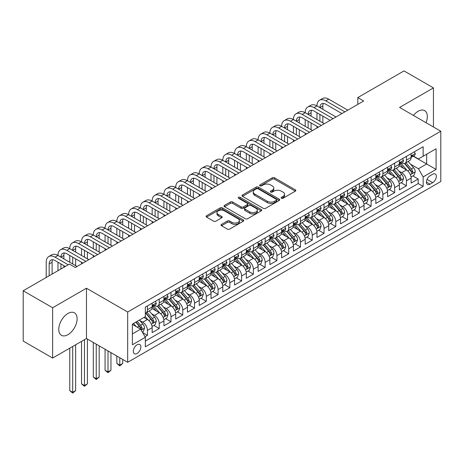 <?xml version="1.0" encoding="UTF-8"?>
<svg xmlns="http://www.w3.org/2000/svg" width="464" height="464" viewBox="0 0 464 464"><rect width="100%" height="100%" fill="white"/><g stroke="black" fill="none" stroke-linecap="round" stroke-linejoin="round"><path stroke-width="0.7" d="M281.445 198.256A1.143 0.661 0 0 0 283.063 198.256L295.342 191.168A1.636 0.945 0 0 0 295.817 190.501A1.636 0.945 0 0 0 295.342 189.834L274.543 177.828A1.636 0.945 0 0 0 272.229 177.828L259.95 184.916A1.143 0.661 0 0 0 259.62 185.385A1.143 0.661 0 0 0 259.95 185.849A1.143 0.661 0 0 0 261.568 185.849L263.158 184.933A5.232 3.022 0 0 1 270.553 184.933L272.287 185.931A5.232 3.022 0 0 1 273.818 188.071A5.232 3.022 0 0 1 272.287 190.205L270.698 191.122A1.143 0.661 0 0 0 270.361 191.586A1.143 0.661 0 0 0 270.698 192.055A1.143 0.661 0 0 0 272.316 192.055L273.905 191.139A5.232 3.022 0 0 1 281.3 191.139L283.034 192.137A5.232 3.022 0 0 1 284.565 194.271A5.232 3.022 0 0 1 283.034 196.405L281.445 197.322A1.143 0.661 0 0 0 281.109 197.792A1.143 0.661 0 0 0 281.445 198.256L281.445 197.322M67.93 334.677A12.986 7.499 120 0 0 76.415 323.234A12.986 7.499 120 0 0 74.426 312.829A12.986 7.499 120 0 0 67.93 313.473A12.986 7.499 120 0 0 59.45 324.91A12.986 7.499 120 0 0 61.439 335.315A12.986 7.499 120 0 0 67.93 334.677M426.045 122.711A12.986 7.499 120 0 0 424.63 110.635A12.986 7.499 120 0 0 418.139 111.279A12.986 7.499 120 0 0 413.47 115.449M137.089 353.469A5.324 3.074 120 0 0 140.569 348.771A5.324 3.074 120 0 0 139.757 344.503A5.324 3.074 120 0 0 137.089 344.769A5.324 3.074 120 0 0 133.609 349.462A5.324 3.074 120 0 0 134.427 353.73A5.324 3.074 120 0 0 137.089 353.469M221.502 224.39A1.636 0.945 0 0 0 221.026 225.057A1.636 0.945 0 0 0 221.502 225.724L227.343 229.094A1.636 0.945 0 0 0 229.651 229.094L243.287 221.224A1.636 0.945 0 0 0 243.762 220.557A1.636 0.945 0 0 0 243.287 219.89L222.488 207.884A1.636 0.945 0 0 0 220.174 207.884L206.544 215.754A1.636 0.945 0 0 0 206.062 216.421A1.636 0.945 0 0 0 206.544 217.088L213.591 221.154A1.636 0.945 0 0 0 215.899 221.154L221.734 217.79A1.636 0.945 0 0 0 222.215 217.123A1.636 0.945 0 0 0 221.734 216.456L218.242 214.438A4.373 2.523 0 0 1 216.961 212.651A4.373 2.523 0 0 1 219.658 210.32A4.373 2.523 0 0 1 224.425 210.865L238.113 218.77A4.373 2.523 0 0 1 239.395 220.557A4.373 2.523 0 0 1 236.698 222.888A4.373 2.523 0 0 1 231.93 222.343L229.651 221.021A1.636 0.945 0 0 0 227.343 221.021L221.502 224.39L221.502 225.724M86.472 288.219L52.629 307.76L23.2 290.771L23.2 341.063L52.629 358.057L86.472 338.517L127.675 362.303L127.675 312.011L86.472 288.219L86.472 338.517M433.446 126.979L433.446 87.899L399.597 107.439L440.8 131.225L127.675 312.011M433.446 87.899L404.016 70.911L357.808 97.585L357.808 104.383M23.2 290.771L69.403 264.097L75.29 267.49L363.695 100.984L357.808 97.585M263.274 208.348A1.636 0.945 0 0 0 265.588 208.348L279.218 200.477A1.636 0.945 0 0 0 279.699 199.81A1.636 0.945 0 0 0 279.218 199.143L258.425 187.137A1.636 0.945 0 0 0 256.111 187.137L242.475 195.008A1.636 0.945 0 0 0 241.999 195.675A1.636 0.945 0 0 0 242.475 196.342L263.274 208.348M238.948 198.505A1.143 0.661 0 0 1 240.108 198.667L240.108 197.31L261.255 209.513A1.636 0.945 0 0 1 261.731 210.18A1.636 0.945 0 0 1 261.255 210.847L247.619 218.724A1.636 0.945 0 0 1 245.305 218.724L224.506 206.712L230.341 203.371L230.341 202.008L224.506 205.378A1.636 0.945 0 0 0 224.031 206.045A1.636 0.945 0 0 0 224.506 206.712L224.506 205.378M230.341 203.371A1.636 0.945 0 0 1 232.655 203.371L232.655 202.008A1.636 0.945 0 0 0 230.341 202.008M232.655 202.008L241.089 206.88A1.636 0.945 0 0 0 243.403 206.88L247.271 204.647A1.636 0.945 0 0 0 247.753 203.98A1.636 0.945 0 0 0 247.271 203.313L238.49 198.244A1.143 0.661 0 0 1 238.154 197.774A1.143 0.661 0 0 1 238.861 197.165A1.143 0.661 0 0 1 240.108 197.31M145.006 336.731L147.448 335.321L142.564 332.502M139.786 320.496L142.744 322.202A6.658 3.845 60 0 1 147.448 330.356L152.157 327.642L152.157 332.601L159.222 328.524L153.868 325.432M151.56 313.699L154.512 315.41A6.658 3.845 60 0 1 159.222 323.565L163.931 320.844L163.931 325.803L170.996 321.726L165.636 318.635M163.328 306.907L166.286 308.612A6.658 3.845 60 0 1 170.996 316.767L175.699 314.047L175.699 319.012L182.764 314.934L177.41 311.837M175.102 300.109L178.054 301.815A6.658 3.845 60 0 1 182.764 309.969L187.473 307.249L187.473 312.214L194.538 308.137L189.179 305.045M186.87 293.312L189.828 295.017A6.658 3.845 60 0 1 194.538 303.172L199.247 300.457L199.247 305.416L206.306 301.339L200.953 298.248M198.644 286.514L201.602 288.219A6.658 3.845 60 0 1 206.306 296.38L211.016 293.66L211.016 298.619L218.08 294.541L212.727 291.45M210.418 279.717L213.37 281.428A6.658 3.845 60 0 1 218.08 289.582L222.79 286.862L222.79 291.827L229.854 287.744L224.495 284.652M222.186 272.925L225.144 274.63A6.658 3.845 60 0 1 229.854 282.785L234.558 280.065L234.558 285.029L241.622 280.952L236.269 277.855M233.96 266.127L236.913 267.832A6.658 3.845 60 0 1 241.622 275.987L246.332 273.273L246.332 278.232L253.396 274.154L248.037 271.063M245.729 259.33L248.687 261.035A6.658 3.845 60 0 1 253.396 269.19L258.106 266.475L258.106 271.434L265.164 267.357L259.811 264.265M257.503 252.532L260.461 254.243A6.658 3.845 60 0 1 265.164 262.398L269.874 259.678L269.874 264.637L276.938 260.559L271.585 257.468M269.277 245.74L272.229 247.445A6.658 3.845 60 0 1 276.938 255.6L281.648 252.88L281.648 257.845L288.712 253.767L283.353 250.67M281.045 238.943L284.003 240.648A6.658 3.845 60 0 1 288.712 248.803L293.416 246.082L293.416 251.047L300.481 246.97L295.127 243.878M292.819 232.145L295.771 233.85A6.658 3.845 60 0 1 300.481 242.005L305.19 239.291L305.19 244.25L312.255 240.172L306.895 237.081M304.587 225.347L307.545 227.053A6.658 3.845 60 0 1 312.255 235.213L316.964 232.493L316.964 237.452L324.023 233.375L318.669 230.283M316.361 218.55L319.319 220.261A6.658 3.845 60 0 1 324.023 228.416L328.732 225.695L328.732 230.66L335.797 226.577L330.443 223.486M328.135 211.758L331.087 213.463A6.658 3.845 60 0 1 335.797 221.618L340.506 218.898L340.506 223.863L347.571 219.785L342.212 216.688M339.903 204.96L342.861 206.666A6.658 3.845 60 0 1 347.571 214.82L352.275 212.106L352.275 217.065L359.339 212.988L353.986 209.896M351.677 198.163L354.629 199.868A6.658 3.845 60 0 1 359.339 208.023L364.049 205.308L364.049 210.267L371.113 206.19L365.754 203.099M363.445 191.365L366.403 193.076A6.658 3.845 60 0 1 371.113 201.231L375.823 198.511L375.823 203.47L382.881 199.392L377.528 196.301M375.219 184.573L378.177 186.279A6.658 3.845 60 0 1 382.881 194.433L387.591 191.713L387.591 196.678L394.655 192.601L389.296 189.503M386.993 177.776L389.946 179.481A6.658 3.845 60 0 1 394.655 187.636L399.365 184.916L399.365 189.88L406.429 185.803L406.429 180.838A6.658 3.845 -120 0 0 401.72 172.683L398.762 170.978M401.07 182.712L406.429 185.803M152.157 327.642A6.658 3.845 -120 0 0 147.448 319.487L143.915 317.446M163.931 320.844A6.658 3.845 -120 0 0 159.222 312.69L151.943 308.485M175.699 314.047A6.658 3.845 -120 0 0 170.996 305.892L163.711 301.687M187.473 307.249A6.658 3.845 -120 0 0 182.764 299.094L175.485 294.895M199.247 300.457A6.658 3.845 -120 0 0 194.538 292.303L187.259 288.098M211.016 293.66A6.658 3.845 -120 0 0 206.306 285.505L199.027 281.3M222.79 286.862A6.658 3.845 -120 0 0 218.08 278.707L210.801 274.502M234.558 280.065A6.658 3.845 -120 0 0 229.854 271.91L222.569 267.711M246.332 273.273A6.658 3.845 -120 0 0 241.622 265.112L234.343 260.913M258.106 266.475A6.658 3.845 -120 0 0 253.396 258.32L246.117 254.115M269.874 259.678A6.658 3.845 -120 0 0 265.164 251.523L257.885 247.318M281.648 252.88A6.658 3.845 -120 0 0 276.938 244.725L269.659 240.52M293.416 246.082A6.658 3.845 -120 0 0 288.712 237.928L281.428 233.728M305.19 239.291A6.658 3.845 -120 0 0 300.481 231.136L293.202 226.931M316.964 232.493A6.658 3.845 -120 0 0 312.255 224.338L304.976 220.133M328.732 225.695A6.658 3.845 -120 0 0 324.023 217.541L316.744 213.336M340.506 218.898A6.658 3.845 -120 0 0 335.797 210.743L328.518 206.544M352.275 212.106A6.658 3.845 -120 0 0 347.571 203.945L340.286 199.746M364.049 205.308A6.658 3.845 -120 0 0 359.339 197.154L352.06 192.949M375.823 198.511A6.658 3.845 -120 0 0 371.113 190.356L363.834 186.151M387.591 191.713A6.658 3.845 -120 0 0 382.881 183.558L375.602 179.353M399.365 184.916A6.658 3.845 -120 0 0 394.655 176.761L387.376 172.562M432.68 174.249L430.087 175.746A5.162 2.981 120 0 0 426.718 180.293A5.162 2.981 120 0 0 427.506 184.428A5.162 2.981 120 0 0 430.087 184.173L432.68 182.677A5.162 2.981 120 0 0 436.05 178.13A5.162 2.981 120 0 0 435.255 173.994A5.162 2.981 120 0 0 432.68 174.249M127.675 362.303L440.8 181.523L440.8 131.225M132.385 333.894L140.621 329.138L145.331 337.293L145.331 346.805L423.145 186.412L423.145 176.9L418.435 168.745L410.536 164.181M145.331 337.293L132.385 344.769L132.385 324.104L145.331 316.628L145.331 307.116L423.145 146.723L423.145 156.235L436.09 148.764L436.09 169.424L423.145 176.9M154.454 305.585L154.512 305.619A6.658 3.845 60 0 0 157.841 305.95L162.551 303.23A6.658 3.845 -120 0 0 163.931 300.185L163.931 296.38M166.222 298.787L166.286 298.822A6.658 3.845 60 0 0 169.615 299.152L174.325 296.438A6.658 3.845 -120 0 0 175.699 293.387L175.699 289.582M177.996 291.989L178.054 292.03A6.658 3.845 60 0 0 181.383 292.355L186.093 289.64A6.658 3.845 -120 0 0 187.473 286.59L187.473 282.785M189.764 285.198L189.828 285.232A6.658 3.845 60 0 0 193.157 285.563L197.867 282.843A6.658 3.845 -120 0 0 199.247 279.792L199.247 275.987M201.538 278.4L201.602 278.435A6.658 3.845 60 0 0 204.931 278.765L209.635 276.045A6.658 3.845 -120 0 0 211.016 273L211.016 269.19M213.312 271.602L213.37 271.637A6.658 3.845 60 0 0 216.7 271.968L221.409 269.248A6.658 3.845 -120 0 0 222.79 266.203L222.79 262.398M225.081 264.805L225.144 264.84A6.658 3.845 60 0 0 228.474 265.17L233.183 262.456A6.658 3.845 -120 0 0 234.558 259.405L234.558 255.6M236.855 258.013L236.913 258.048A6.658 3.845 60 0 0 240.242 258.378L244.951 255.658A6.658 3.845 -120 0 0 246.332 252.607L246.332 248.803M248.623 251.215L248.687 251.25A6.658 3.845 60 0 0 252.016 251.581L256.725 248.861A6.658 3.845 -120 0 0 258.106 245.816L258.106 242.005M260.397 244.418L260.461 244.453A6.658 3.845 60 0 0 263.79 244.783L268.494 242.063A6.658 3.845 -120 0 0 269.874 239.018L269.874 235.213M272.171 237.62L272.229 237.655A6.658 3.845 60 0 0 275.558 237.986L280.268 235.271A6.658 3.845 -120 0 0 281.648 232.22L281.648 228.416M283.939 230.823L284.003 230.863A6.658 3.845 60 0 0 287.332 231.188L292.042 228.474A6.658 3.845 -120 0 0 293.416 225.423L293.416 221.618M295.713 224.031L295.771 224.066A6.658 3.845 60 0 0 299.1 224.396L303.81 221.676A6.658 3.845 -120 0 0 305.19 218.625L305.19 214.82M307.481 217.233L307.545 217.268A6.658 3.845 60 0 0 310.874 217.599L315.584 214.878A6.658 3.845 -120 0 0 316.964 211.833L316.964 208.023M319.255 210.436L319.319 210.47A6.658 3.845 60 0 0 322.648 210.801L327.352 208.081A6.658 3.845 -120 0 0 328.732 205.036L328.732 201.231M331.029 203.638L331.087 203.673A6.658 3.845 60 0 0 334.416 204.003L339.126 201.289A6.658 3.845 -120 0 0 340.506 198.238L340.506 194.433M342.797 196.846L342.861 196.881A6.658 3.845 60 0 0 346.19 197.212L350.9 194.491A6.658 3.845 -120 0 0 352.275 191.441L352.275 187.636M354.571 190.049L354.629 190.083A6.658 3.845 60 0 0 357.959 190.414L362.668 187.694A6.658 3.845 -120 0 0 364.049 184.649L364.049 180.838M366.34 183.251L366.403 183.286A6.658 3.845 60 0 0 369.733 183.616L374.442 180.896A6.658 3.845 -120 0 0 375.823 177.851L375.823 174.046M378.114 176.453L378.177 176.488A6.658 3.845 60 0 0 381.507 176.819L386.21 174.104A6.658 3.845 -120 0 0 387.591 171.054L387.591 167.249M389.888 169.656L389.946 169.696A6.658 3.845 60 0 0 393.275 170.021L397.984 167.307A6.658 3.845 -120 0 0 399.365 164.256L399.365 160.451M145.331 341.098L418.197 183.558L418.197 179.005L411.133 183.083L411.133 178.124A6.658 3.845 -120 0 0 406.429 169.969L399.144 165.764M401.656 162.864L401.72 162.899A6.658 3.845 -120 0 0 405.049 163.229A6.658 3.845 -120 0 0 406.429 160.179L406.429 156.374M405.049 163.229L409.758 160.509A6.658 3.845 -120 0 0 411.133 157.458L411.133 153.654M147.448 305.892L147.448 309.697A6.658 3.845 60 0 1 146.073 312.748A6.658 3.845 60 0 1 145.331 313.014M146.073 312.748L150.777 310.027A6.658 3.845 -120 0 0 152.157 306.982L152.157 303.172M159.222 299.094L159.222 302.899A6.658 3.845 60 0 1 157.841 305.95M170.996 292.297L170.996 296.107A6.658 3.845 60 0 1 169.615 299.152M182.764 285.505L182.764 289.31A6.658 3.845 60 0 1 181.383 292.355M194.538 278.707L194.538 282.512A6.658 3.845 60 0 1 193.157 285.563M206.306 271.91L206.306 275.715A6.658 3.845 60 0 1 204.931 278.765M218.08 265.112L218.08 268.923A6.658 3.845 60 0 1 216.7 271.968M229.854 258.32L229.854 262.125A6.658 3.845 60 0 1 228.474 265.17M241.622 251.523L241.622 255.328A6.658 3.845 60 0 1 240.242 258.378M253.396 244.725L253.396 248.53A6.658 3.845 60 0 1 252.016 251.581M265.164 237.928L265.164 241.732A6.658 3.845 60 0 1 263.79 244.783M276.938 231.13L276.938 234.941A6.658 3.845 60 0 1 275.558 237.986M288.712 224.338L288.712 228.143A6.658 3.845 60 0 1 287.332 231.188M300.481 217.541L300.481 221.345A6.658 3.845 60 0 1 299.1 224.396M312.255 210.743L312.255 214.548A6.658 3.845 60 0 1 310.874 217.599M324.023 203.945L324.023 207.756A6.658 3.845 60 0 1 322.648 210.801M335.797 197.154L335.797 200.958A6.658 3.845 60 0 1 334.416 204.003M347.571 190.356L347.571 194.161A6.658 3.845 60 0 1 346.19 197.212M359.339 183.558L359.339 187.363A6.658 3.845 60 0 1 357.959 190.414M371.113 176.761L371.113 180.566A6.658 3.845 60 0 1 369.733 183.616M382.881 169.963L382.881 173.774A6.658 3.845 60 0 1 381.507 176.819M394.655 163.171L394.655 166.976A6.658 3.845 60 0 1 393.275 170.021M394.655 187.636L394.655 192.601M382.881 194.433L382.881 199.392M371.113 201.231L371.113 206.19M359.339 208.023L359.339 212.988M347.571 214.82L347.571 219.785M335.797 221.618L335.797 226.577M324.023 228.416L324.023 233.375M312.255 235.213L312.255 240.172M300.481 242.005L300.481 246.97M288.712 248.803L288.712 253.767M276.938 255.6L276.938 260.559M265.164 262.398L265.164 267.357M253.396 269.19L253.396 274.154M241.622 275.987L241.622 280.952M229.854 282.785L229.854 287.744M218.08 289.582L218.08 294.541M206.306 296.38L206.306 301.339M194.538 303.172L194.538 308.137M182.764 309.969L182.764 314.934M170.996 316.767L170.996 321.726M159.222 323.565L159.222 328.524M147.448 330.356L147.448 335.321M140.621 329.138L132.385 324.377M418.435 168.745L426.671 163.983L426.671 154.199L436.09 148.764M413.192 156.2L436.09 169.424M413.43 156.066L418.435 158.955L423.145 156.235M52.629 307.76L52.629 358.057M412.844 175.914L418.197 179.005M418.197 183.558L423.145 186.412M281.903 198.418L283.034 197.768A5.232 3.022 0 0 0 284.565 195.634L284.565 194.271M273.818 188.071L273.818 189.428A5.232 3.022 0 0 1 272.287 191.562L271.156 192.218M295.319 191.185L274.543 179.185A1.636 0.945 0 0 0 272.229 179.185L260.408 186.012M279.218 199.143L279.218 200.477L258.425 188.494A1.636 0.945 0 0 0 256.111 188.494L242.498 196.353M276.329 200.274A1.143 0.661 0 0 0 276.666 199.81A1.143 0.661 0 0 0 276.329 199.34L258.077 188.802A1.143 0.661 0 0 0 256.459 188.802L254.782 189.77A5.232 3.022 0 0 0 253.251 191.905A5.232 3.022 0 0 0 254.782 194.039L267.264 201.243A5.232 3.022 0 0 0 274.659 201.243L276.329 200.274L276.329 201.637A1.143 0.661 0 0 0 276.666 201.167L276.666 199.81M253.251 191.905L253.251 193.262A5.232 3.022 0 0 0 254.782 195.396L254.782 194.039M276.329 201.637L274.659 202.6A5.232 3.022 0 0 1 267.264 202.6L254.782 195.396M232.655 203.371L241.089 208.237A1.636 0.945 0 0 0 243.403 208.237L247.271 206.004A1.636 0.945 0 0 0 247.753 205.337L247.753 203.98M240.108 198.667L261.232 210.865M249.841 211.932A4.373 2.523 0 0 0 254.608 212.483A4.373 2.523 0 0 0 257.305 210.151A4.373 2.523 0 0 0 256.024 208.365L251.198 205.581A1.636 0.945 0 0 0 248.89 205.581L245.021 207.814A1.636 0.945 0 0 0 244.54 208.481A1.636 0.945 0 0 0 245.021 209.148L249.841 211.932L249.841 213.295A4.373 2.523 0 0 0 254.608 213.84A4.373 2.523 0 0 0 257.305 211.509L257.305 210.151M244.54 208.481L244.54 209.838A1.636 0.945 0 0 0 245.021 210.505L245.021 209.148M249.841 213.295L245.021 210.505M239.395 220.557L239.395 221.914A4.373 2.523 0 0 1 236.698 224.245A4.373 2.523 0 0 1 231.93 223.7L229.651 222.384A1.636 0.945 0 0 0 227.343 222.384L221.525 225.736M216.961 212.651L216.961 214.008A4.373 2.523 0 0 0 218.242 215.795L218.242 214.438M221.717 217.802L218.242 215.795M243.264 221.235L222.488 209.241A1.636 0.945 0 0 0 220.174 209.241L206.561 217.1M411.034 176.958L414.079 175.201L415.257 171.802A4.414 2.546 -120 0 0 413.534 167.661L408.158 161.431M407.079 170.398L400.937 163.282M403.581 168.322L400.014 164.192A10.573 6.102 -120 0 0 399.69 163.827M404.446 163.467L409.886 169.766A4.414 2.546 60 0 1 411.464 172.805L411.783 173.327L412.38 173.246L412.873 171.987A4.414 2.546 -120 0 0 411.301 168.948L405.925 162.725M404.77 163.363L410.611 170.131A2.245 1.299 60 0 1 411.179 171.013L412.873 171.987M414.253 151.856L415.257 153.584A4.414 2.546 60 0 1 414.34 155.539L412.107 156.832A4.414 2.546 -120 0 0 412.873 155.811L412.78 155.423M46.214 277.484L46.214 262.259A12.487 7.209 60 0 1 48.801 256.546L51.742 254.846A12.487 7.209 60 0 1 57.983 255.461A12.487 7.209 60 0 1 60.569 249.748L63.516 248.049A12.487 7.209 60 0 1 69.757 248.669A12.487 7.209 60 0 1 72.343 242.95L75.284 241.251A12.487 7.209 60 0 1 81.531 241.872A12.487 7.209 60 0 1 84.117 236.153L87.058 234.453A12.487 7.209 60 0 1 93.299 235.074A12.487 7.209 60 0 1 95.886 229.361L98.832 227.662A12.487 7.209 60 0 1 105.073 228.276A12.487 7.209 60 0 1 107.66 222.563L110.6 220.864A12.487 7.209 60 0 1 116.841 221.485A12.487 7.209 60 0 1 119.428 215.766L122.374 214.066A12.487 7.209 60 0 1 128.615 214.687A12.487 7.209 60 0 1 131.202 208.968L134.142 207.269A12.487 7.209 60 0 1 140.389 207.889A12.487 7.209 60 0 1 142.976 202.176L145.916 200.477A12.487 7.209 60 0 1 152.157 201.092A12.487 7.209 60 0 1 154.744 195.379L157.685 193.679A12.487 7.209 60 0 1 163.931 194.294A12.487 7.209 60 0 1 166.518 188.581L169.459 186.882A12.487 7.209 60 0 1 175.699 187.502A12.487 7.209 60 0 1 178.286 181.784L181.233 180.084A12.487 7.209 60 0 1 187.473 180.705A12.487 7.209 60 0 1 190.06 174.986L193.001 173.287A12.487 7.209 60 0 1 199.247 173.907A12.487 7.209 60 0 1 201.828 168.194L204.775 166.495A12.487 7.209 60 0 1 211.016 167.11A12.487 7.209 60 0 1 213.602 161.397L216.543 159.697A12.487 7.209 60 0 1 222.79 160.318A12.487 7.209 60 0 1 225.376 154.599L228.317 152.9A12.487 7.209 60 0 1 234.558 153.52A12.487 7.209 60 0 1 237.145 147.801L240.091 146.102A12.487 7.209 60 0 1 246.332 146.723A12.487 7.209 60 0 1 248.919 141.01L251.859 139.31A12.487 7.209 60 0 1 258.106 139.925A12.487 7.209 60 0 1 260.687 134.212L263.633 132.513A12.487 7.209 60 0 1 269.874 133.127A12.487 7.209 60 0 1 272.461 127.414L275.401 125.715A12.487 7.209 60 0 1 281.648 126.336A12.487 7.209 60 0 1 284.235 120.617L287.175 118.917A12.487 7.209 60 0 1 293.416 119.538A12.487 7.209 60 0 1 296.003 113.819L298.949 112.12A12.487 7.209 60 0 1 305.19 112.74A12.487 7.209 60 0 1 307.777 107.027L310.718 105.328A12.487 7.209 60 0 1 316.964 105.943A12.487 7.209 60 0 1 319.545 100.23L322.492 98.53A12.487 7.209 60 0 1 328.732 99.151L347.803 110.159M319.545 100.23A12.487 7.209 60 0 1 325.792 100.845L344.862 111.859M411.284 157.035L411.301 157.035A4.414 2.546 -120 0 0 412.107 156.832M412.305 155.486L412.873 155.811C412.595 155.15 412.125 155.423 411.464 156.629A4.414 2.546 60 0 1 411.133 157.255M341.916 113.558L325.792 104.243A8.323 4.808 -120 0 0 321.627 103.832A8.323 4.808 -120 0 0 319.905 107.642L322.845 105.943L322.845 109.342M323.367 103.449A8.323 4.808 -120 0 0 322.845 105.943M319.905 114.44L319.905 121.237M322.845 116.139L322.845 122.937M316.964 127.965L316.964 126.336M316.964 119.538L316.964 112.74M399.266 183.75L402.305 181.998L403.483 178.599A4.414 2.546 -120 0 0 401.766 174.452L396.389 168.229M395.311 177.19L389.163 170.073M391.813 175.119L388.246 170.99A10.573 6.102 -120 0 0 387.916 170.624M392.677 170.265L398.118 176.564A4.414 2.546 60 0 1 399.69 179.603L400.009 180.125L400.606 180.038L401.099 178.785A4.414 2.546 -120 0 0 399.527 175.746L394.151 169.517M392.996 170.16L398.843 176.929A2.245 1.299 60 0 1 399.405 177.805L401.099 178.785M387.492 190.547L390.537 188.79L391.709 185.391A4.414 2.546 -120 0 0 389.992 181.25L384.615 175.027M383.537 183.988L377.389 176.871M380.039 181.917L376.472 177.787A10.573 6.102 -120 0 0 376.142 177.416M380.903 177.062L386.344 183.355A4.414 2.546 60 0 1 387.916 186.395L388.24 186.922L388.832 186.835L389.331 185.583A4.414 2.546 -120 0 0 387.759 182.543L382.377 176.314M381.222 176.958L387.069 183.727A2.245 1.299 60 0 1 387.637 184.602L389.331 185.583M375.724 197.345L378.763 195.588L379.941 192.189A4.414 2.546 -120 0 0 378.224 188.048L372.841 181.818M371.768 190.785L365.62 183.669M368.265 188.715L364.698 184.585A10.573 6.102 -120 0 0 364.373 184.214M369.135 183.854L374.576 190.153A4.414 2.546 60 0 1 376.147 193.192L376.466 193.714L377.064 193.633L377.557 192.38A4.414 2.546 -120 0 0 375.985 189.341L370.608 183.112M369.454 183.756L375.301 190.518A2.245 1.299 60 0 1 375.863 191.4L377.557 192.38M363.95 204.143L366.989 202.385L368.167 198.986A4.414 2.546 -120 0 0 366.45 194.845L361.073 188.616M359.994 197.583L353.846 190.466M356.497 195.512L352.93 191.377A10.573 6.102 -120 0 0 352.599 191.011M357.361 190.652L362.802 196.951A4.414 2.546 60 0 1 364.373 199.99L364.692 200.512L365.29 200.431L365.789 199.172A4.414 2.546 -120 0 0 364.211 196.133L358.834 189.909M357.68 190.547L363.527 197.316A2.245 1.299 60 0 1 364.095 198.198L365.789 199.172M402.485 158.647L403.483 160.382A4.414 2.546 60 0 1 402.572 162.336L400.333 163.624A4.414 2.546 -120 0 0 401.099 162.609L401.006 162.22M307.777 107.027A12.487 7.209 60 0 1 314.018 107.642L316.964 105.943L336.035 116.957M314.018 107.642L333.088 118.656M399.51 163.833L399.527 163.833A4.414 2.546 -120 0 0 400.333 163.624M400.531 162.278L401.099 162.609C400.826 161.948 400.351 162.214 399.69 163.427A4.414 2.546 60 0 1 399.365 164.053M330.148 120.35L314.018 111.041A8.323 4.808 -120 0 0 309.859 110.629A8.323 4.808 -120 0 0 308.131 114.44L311.077 112.74L311.077 116.139M311.599 110.246A8.323 4.808 -120 0 0 311.077 112.74M308.131 121.237L308.131 128.035M311.077 122.937L311.077 129.734M305.19 134.763L305.19 133.127M305.19 126.336L305.19 119.538M390.711 165.445L391.709 167.179A4.414 2.546 60 0 1 390.798 169.134L388.559 170.421A4.414 2.546 -120 0 0 389.331 169.406L389.238 169.012M296.003 113.819A12.487 7.209 60 0 1 302.25 114.44L305.19 112.74L324.261 123.749M302.25 114.44L321.32 125.448M387.742 170.63L387.759 170.63A4.414 2.546 -120 0 0 388.559 170.421M388.762 169.076L389.331 169.406C389.052 168.739 388.583 169.012 387.916 170.224A4.414 2.546 60 0 1 387.591 170.851M318.374 127.148L302.25 117.839A8.323 4.808 -120 0 0 298.085 117.427A8.323 4.808 -120 0 0 296.363 121.237L299.303 119.538L299.303 122.937M299.825 117.044A8.323 4.808 -120 0 0 299.303 119.538M296.363 128.035L296.363 134.827M299.303 129.734L299.303 136.526M293.416 141.555L293.416 139.925M293.416 133.127L293.416 126.336M378.937 172.243L379.941 173.977A4.414 2.546 60 0 1 379.024 175.926L376.791 177.219A4.414 2.546 -120 0 0 377.557 176.204L377.464 175.81M284.235 120.617A12.487 7.209 60 0 1 290.476 121.237L293.416 119.538L312.487 130.546M290.476 121.237L309.546 132.246M375.968 177.428L375.985 177.428A4.414 2.546 -120 0 0 376.791 177.219M376.988 175.873L377.557 176.204C377.278 175.537 376.809 175.81 376.147 177.016A4.414 2.546 60 0 1 375.823 177.648M306.605 133.945L290.476 124.636A8.323 4.808 -120 0 0 286.311 124.224A8.323 4.808 -120 0 0 284.589 128.035L287.535 126.336L287.535 129.734M288.057 123.836A8.323 4.808 -120 0 0 287.535 126.336M284.589 134.827L284.589 141.624M287.535 136.526L287.535 143.324M281.648 148.352L281.648 146.723M281.648 139.925L281.648 133.127M367.169 179.04L368.167 180.774A4.414 2.546 60 0 1 367.256 182.723L365.017 184.017A4.414 2.546 -120 0 0 365.789 183.002L365.696 182.607M272.461 127.414A12.487 7.209 60 0 1 278.702 128.035L281.648 126.336L300.718 137.344M278.702 128.035L297.772 139.043M364.194 184.22L364.211 184.22A4.414 2.546 -120 0 0 365.017 184.017M365.214 182.671L365.789 183.002C365.51 182.335 365.04 182.607 364.373 183.814A4.414 2.546 60 0 1 364.049 184.44M294.831 140.743L278.702 131.428A8.323 4.808 -120 0 0 274.543 131.016A8.323 4.808 -120 0 0 272.82 134.827L275.761 133.127L275.761 136.526M276.283 130.633A8.323 4.808 -120 0 0 275.761 133.127M272.82 141.624L272.82 148.422M275.761 143.324L275.761 150.121M269.874 155.15L269.874 153.52M269.874 146.723L269.874 139.925M352.176 210.934L355.221 209.183L356.398 205.784A4.414 2.546 -120 0 0 354.676 201.643L349.299 195.414M348.22 204.38L342.078 197.264M344.723 202.304L341.156 198.174A10.573 6.102 -120 0 0 340.831 197.809M345.587 197.449L351.028 203.748A4.414 2.546 60 0 1 352.605 206.787L352.924 207.309L353.522 207.222L354.015 205.97A4.414 2.546 -120 0 0 352.443 202.93L347.066 196.707M345.912 197.345L351.753 204.114A2.245 1.299 60 0 1 352.321 204.995L354.015 205.97M355.395 185.838L356.398 187.566A4.414 2.546 60 0 1 355.482 189.521L353.249 190.808A4.414 2.546 -120 0 0 354.015 189.793L353.922 189.405M260.687 134.212A12.487 7.209 60 0 1 266.933 134.827L269.874 133.127L288.944 144.142M266.933 134.827L286.004 145.841M352.425 191.017L352.443 191.017A4.414 2.546 -120 0 0 353.249 190.808M353.446 189.469L354.015 189.793C353.736 189.132 353.266 189.405 352.605 190.611A4.414 2.546 60 0 1 352.275 191.238M283.057 147.54L266.933 138.226A8.323 4.808 -120 0 0 262.769 137.814A8.323 4.808 -120 0 0 261.046 141.624L263.987 139.925L263.987 143.324M264.509 137.431A8.323 4.808 -120 0 0 263.987 139.925M261.046 148.422L261.046 155.22M263.987 150.121L263.987 156.919M258.106 161.948L258.106 160.318M258.106 153.52L258.106 146.723M340.408 217.732L343.447 215.975L344.624 212.582A4.414 2.546 -120 0 0 342.908 208.435L337.531 202.211M336.452 211.172L330.304 204.056M332.955 209.102L329.388 204.972A10.573 6.102 -120 0 0 329.057 204.601M333.819 204.247L339.259 210.546A4.414 2.546 60 0 1 340.831 213.585L341.15 214.107L341.748 214.02L342.241 212.767A4.414 2.546 -120 0 0 340.669 209.728L335.292 203.499M334.138 204.143L339.984 210.911A2.245 1.299 60 0 1 340.547 211.787L342.241 212.767M343.627 192.63L344.624 194.364A4.414 2.546 60 0 1 343.714 196.318L341.475 197.606A4.414 2.546 -120 0 0 342.241 196.591L342.148 196.202M248.919 141.01A12.487 7.209 60 0 1 255.159 141.624L258.106 139.925L277.176 150.933M255.159 141.624L274.23 152.633M340.651 197.815L340.669 197.815A4.414 2.546 -120 0 0 341.475 197.606M341.672 196.26L342.241 196.591C341.968 195.924 341.492 196.197 340.831 197.409A4.414 2.546 60 0 1 340.506 198.035M271.289 154.332L255.159 145.023A8.323 4.808 -120 0 0 251.001 144.611A8.323 4.808 -120 0 0 249.272 148.422L252.219 146.723L252.219 150.121M252.741 144.229A8.323 4.808 -120 0 0 252.219 146.723M249.272 155.22L249.272 162.011M252.219 156.919L252.219 163.711M246.332 168.745L246.332 167.11M246.332 160.318L246.332 153.52M328.634 224.53L331.679 222.772L332.85 219.373A4.414 2.546 -120 0 0 331.134 215.232L325.757 209.003M324.678 217.97L318.53 210.853M321.181 215.899L317.614 211.77A10.573 6.102 -120 0 0 317.283 211.398M322.045 211.039L327.485 217.338A4.414 2.546 60 0 1 329.057 220.377L329.382 220.905L329.974 220.818L330.472 219.565A4.414 2.546 -120 0 0 328.901 216.526L323.518 210.296M322.364 210.94L328.21 217.709A2.245 1.299 60 0 1 328.779 218.585L330.472 219.565M331.853 199.427L332.85 201.161A4.414 2.546 60 0 1 331.94 203.11L329.701 204.404A4.414 2.546 -120 0 0 330.472 203.389L330.38 202.994M237.145 147.801A12.487 7.209 60 0 1 243.391 148.422L246.332 146.723L265.402 157.731M243.391 148.422L262.462 159.43M328.883 204.612L328.901 204.612A4.414 2.546 -120 0 0 329.701 204.404M329.904 203.058L330.472 203.389C330.194 202.722 329.724 202.994 329.057 204.201A4.414 2.546 60 0 1 328.732 204.833M259.515 161.13L243.391 151.821A8.323 4.808 -120 0 0 239.227 151.409A8.323 4.808 -120 0 0 237.504 155.22L240.445 153.52L240.445 156.919M240.967 151.026A8.323 4.808 -120 0 0 240.445 153.52M237.504 162.011L237.504 168.809M240.445 163.711L240.445 170.508M234.558 175.537L234.558 173.907M234.558 167.11L234.558 160.318M316.866 231.327L319.905 229.57L321.082 226.171A4.414 2.546 -120 0 0 319.365 222.03L313.983 215.801M312.91 224.767L306.762 217.651M309.407 222.697L305.84 218.561A10.573 6.102 -120 0 0 305.515 218.196M310.277 217.836L315.717 224.135A4.414 2.546 60 0 1 317.289 227.174L317.608 227.696L318.205 227.615L318.698 226.357A4.414 2.546 -120 0 0 317.127 223.323L311.75 217.094M310.596 217.732L316.442 224.501A2.245 1.299 60 0 1 317.005 225.382L318.698 226.357M320.079 206.225L321.082 207.959A4.414 2.546 60 0 1 320.166 209.908L317.933 211.201A4.414 2.546 -120 0 0 318.698 210.186L318.606 209.792M225.376 154.599A12.487 7.209 60 0 1 231.617 155.22L234.558 153.52L253.628 164.529M231.617 155.22L250.688 166.228M317.109 211.404L317.127 211.404A4.414 2.546 -120 0 0 317.933 211.201M318.13 209.856L318.698 210.186C318.42 209.519 317.95 209.792 317.289 210.998A4.414 2.546 60 0 1 316.964 211.625M247.747 167.927L231.617 158.618A8.323 4.808 -120 0 0 227.453 158.207A8.323 4.808 -120 0 0 225.73 162.011L228.677 160.318L228.677 163.711M229.199 157.818A8.323 4.808 -120 0 0 228.677 160.318M225.73 168.809L225.73 175.607M228.677 170.508L228.677 177.306M222.79 182.335L222.79 180.705M222.79 173.907L222.79 167.11M305.092 238.125L308.131 236.367L309.308 232.969A4.414 2.546 -120 0 0 307.591 228.827L302.215 222.598M301.136 231.565L294.988 224.448M297.639 229.489L294.072 225.359A10.573 6.102 -120 0 0 293.741 224.994M298.503 224.634L303.943 230.933A4.414 2.546 60 0 1 305.515 233.972L305.834 234.494L306.431 234.413L306.93 233.154A4.414 2.546 -120 0 0 305.353 230.115L299.976 223.892M298.822 224.53L304.668 231.298A2.245 1.299 60 0 1 305.237 232.18L306.93 233.154M293.318 244.917L296.363 243.165L297.54 239.766A4.414 2.546 -120 0 0 295.823 235.619L290.441 229.396M289.362 238.357L283.22 231.24M285.865 236.286L282.298 232.157A10.573 6.102 -120 0 0 281.973 231.791M286.729 231.432L292.169 237.73A4.414 2.546 60 0 1 293.747 240.77L294.066 241.292L294.663 241.205L295.156 239.952A4.414 2.546 -120 0 0 293.584 236.913L288.208 230.683M287.054 231.327L292.894 238.096A2.245 1.299 60 0 1 293.463 238.972L295.156 239.952M281.549 251.714L284.589 249.957L285.766 246.558A4.414 2.546 -120 0 0 284.049 242.417L278.673 236.193M277.594 245.154L271.446 238.038M274.096 243.084L270.529 238.954A10.573 6.102 -120 0 0 270.199 238.583M274.961 238.229L280.401 244.522A4.414 2.546 60 0 1 281.973 247.561L282.292 248.089L282.889 248.002L283.382 246.749A4.414 2.546 -120 0 0 281.81 243.71L276.434 237.481M275.28 238.125L281.126 244.893A2.245 1.299 60 0 1 281.689 245.769L283.382 246.749M269.775 258.512L272.82 256.754L273.992 253.356A4.414 2.546 -120 0 0 272.275 249.214L266.899 242.985M265.82 251.952L259.672 244.835M262.322 249.881L258.755 245.752A10.573 6.102 -120 0 0 258.425 245.381M263.187 245.021L268.627 251.32A4.414 2.546 60 0 1 270.199 254.359L270.524 254.881L271.115 254.8L271.614 253.547A4.414 2.546 -120 0 0 270.042 250.508L264.66 244.279M263.506 244.922L269.352 251.685A2.245 1.299 60 0 1 269.92 252.567L271.614 253.547M258.007 265.309L261.046 263.552L262.224 260.153A4.414 2.546 -120 0 0 260.507 256.012L255.125 249.783M254.052 258.75L247.904 251.633M250.548 256.679L246.981 252.544A10.573 6.102 -120 0 0 246.657 252.178M251.418 251.819L256.859 258.117A4.414 2.546 60 0 1 258.431 261.157L258.75 261.679L259.347 261.597L259.84 260.339A4.414 2.546 -120 0 0 258.268 257.3L252.892 251.076M251.737 251.714L257.584 258.483A2.245 1.299 60 0 1 258.146 259.364L259.84 260.339M246.233 272.101L249.272 270.35L250.45 266.951A4.414 2.546 -120 0 0 248.733 262.81L243.356 256.58M242.278 265.547L236.13 258.431M238.78 263.471L235.213 259.341A10.573 6.102 -120 0 0 234.883 258.976M239.644 258.616L245.085 264.915A4.414 2.546 60 0 1 246.657 267.954L246.976 268.476L247.573 268.389L248.072 267.136A4.414 2.546 -120 0 0 246.494 264.097L241.118 257.874M239.963 258.512L245.81 265.28A2.245 1.299 60 0 1 246.378 266.162L248.072 267.136M234.459 278.899L237.504 277.141L238.682 273.748A4.414 2.546 -120 0 0 236.965 269.601L231.582 263.378M230.504 272.339L224.361 265.222M227.006 270.268L223.439 266.139A10.573 6.102 -120 0 0 223.114 265.768M227.87 265.414L233.311 271.713A4.414 2.546 60 0 1 234.888 274.752L235.207 275.274L235.805 275.187L236.298 273.934A4.414 2.546 -120 0 0 234.726 270.895L229.349 264.666M228.195 265.309L234.036 272.078A2.245 1.299 60 0 1 234.604 272.954L236.298 273.934M222.691 285.696L225.73 283.939L226.908 280.54A4.414 2.546 -120 0 0 225.191 276.399L219.814 270.17M218.735 279.137L212.587 272.02M215.238 277.066L211.671 272.936A10.573 6.102 -120 0 0 211.34 272.565M216.102 272.206L221.543 278.504A4.414 2.546 60 0 1 223.114 281.544L223.433 282.071L224.031 281.984L224.524 280.732A4.414 2.546 -120 0 0 222.952 277.692L217.575 271.463M216.421 272.107L222.268 278.876A2.245 1.299 60 0 1 222.83 279.751L224.524 280.732M210.917 292.494L213.962 290.737L215.139 287.338A4.414 2.546 -120 0 0 213.417 283.197L208.04 276.967M206.961 285.934L200.813 278.818M203.464 283.864L199.897 279.728A10.573 6.102 -120 0 0 199.566 279.363M204.328 279.003L209.769 285.302A4.414 2.546 60 0 1 211.34 288.341L211.665 288.863L212.257 288.782L212.756 287.523A4.414 2.546 -120 0 0 211.184 284.49L205.801 278.261M204.647 278.899L210.494 285.667A2.245 1.299 60 0 1 211.062 286.549L212.756 287.523M199.149 299.292L202.188 297.534L203.365 294.135A4.414 2.546 -120 0 0 201.649 289.994L196.266 283.765M195.193 292.732L189.045 285.615M191.69 290.655L188.123 286.526A10.573 6.102 -120 0 0 187.798 286.16M192.56 285.801L198 292.1A4.414 2.546 60 0 1 199.572 295.139L199.891 295.661L200.489 295.58L200.982 294.321A4.414 2.546 -120 0 0 199.41 291.282L194.033 285.058M192.879 285.696L198.725 292.465A2.245 1.299 60 0 1 199.288 293.347L200.982 294.321M187.375 306.083L190.414 304.332L191.591 300.933A4.414 2.546 -120 0 0 189.875 296.786L184.498 290.563M183.419 299.524L177.271 292.407M179.922 297.453L176.355 293.323A10.573 6.102 -120 0 0 176.024 292.958M180.786 292.598L186.226 298.897A4.414 2.546 60 0 1 187.798 301.936L188.117 302.458L188.715 302.371L189.213 301.119A4.414 2.546 -120 0 0 187.636 298.079L182.259 291.85M181.105 292.494L186.951 299.263A2.245 1.299 60 0 1 187.52 300.138L189.213 301.119M119.787 357.75L119.787 365.156L122.728 363.457L122.728 359.449M122.728 363.457L119.787 365.905L116.841 363.457L116.841 356.05M116.841 363.457L119.787 365.156L119.787 365.905M175.601 312.881L178.646 311.124L179.823 307.725A4.414 2.546 -120 0 0 178.106 303.584L172.724 297.36M171.645 306.321L165.503 299.205M168.148 304.251L164.581 300.121A10.573 6.102 -120 0 0 164.256 299.75M169.012 299.396L174.452 305.689A4.414 2.546 60 0 1 176.03 308.728L176.349 309.256L176.946 309.169L177.439 307.916A4.414 2.546 -120 0 0 175.868 304.877L170.491 298.648M169.337 299.292L175.177 306.06A2.245 1.299 60 0 1 175.746 306.936L177.439 307.916M108.013 350.952L108.013 371.954L110.96 370.255L110.96 352.652M110.96 370.255L108.013 372.702L105.073 370.255L105.073 349.253M105.073 370.255L108.013 371.954L108.013 372.702M308.311 213.022L309.308 214.751A4.414 2.546 60 0 1 308.398 216.705L306.159 217.999A4.414 2.546 -120 0 0 306.93 216.978L306.837 216.589M213.602 161.397A12.487 7.209 60 0 1 219.843 162.011L222.79 160.318L241.86 171.326M219.843 162.011L238.914 173.026M305.335 218.202L305.353 218.202A4.414 2.546 -120 0 0 306.159 217.999M306.356 216.653L306.93 216.978C306.652 216.317 306.182 216.589 305.515 217.796A4.414 2.546 60 0 1 305.19 218.422M235.973 174.725L219.843 165.41A8.323 4.808 -120 0 0 215.685 164.998A8.323 4.808 -120 0 0 213.962 168.809L216.903 167.11L216.903 170.508M217.425 164.616A8.323 4.808 -120 0 0 216.903 167.11M213.962 175.607L213.962 182.404M216.903 177.306L216.903 184.104M211.016 189.132L211.016 187.502M211.016 180.705L211.016 173.907M296.537 219.814L297.54 221.548A4.414 2.546 60 0 1 296.624 223.503L294.391 224.791A4.414 2.546 -120 0 0 295.156 223.776L295.063 223.387M201.828 168.194A12.487 7.209 60 0 1 208.075 168.809L211.016 167.11L230.086 178.124M208.075 168.809L227.145 179.823M293.567 224.999L293.584 224.999A4.414 2.546 -120 0 0 294.391 224.791M294.588 223.445L295.156 223.776C294.878 223.114 294.408 223.381 293.747 224.593A4.414 2.546 60 0 1 293.416 225.22M224.199 181.517L208.075 172.208A8.323 4.808 -120 0 0 203.911 171.796A8.323 4.808 -120 0 0 202.188 175.607L205.129 173.907L205.129 177.306M205.651 171.413A8.323 4.808 -120 0 0 205.129 173.907M202.188 182.404L202.188 189.202M205.129 184.104L205.129 190.901M199.247 195.93L199.247 194.294M199.247 187.502L199.247 180.705M284.768 226.612L285.766 228.346A4.414 2.546 60 0 1 284.855 230.301L282.617 231.588A4.414 2.546 -120 0 0 283.382 230.573L283.289 230.179M190.06 174.986A12.487 7.209 60 0 1 196.301 175.607L199.247 173.907L218.318 184.916M196.301 175.607L215.371 186.615M281.793 231.797L281.81 231.797A4.414 2.546 -120 0 0 282.617 231.588M282.814 230.243L283.382 230.573C283.11 229.906 282.634 230.179 281.973 231.391A4.414 2.546 60 0 1 281.648 232.017M212.431 188.314L196.301 179.005A8.323 4.808 -120 0 0 192.142 178.594A8.323 4.808 -120 0 0 190.414 182.404L193.36 180.705L193.36 184.104M193.882 178.211A8.323 4.808 -120 0 0 193.36 180.705M190.414 189.202L190.414 195.994M193.36 190.901L193.36 197.693M187.473 202.722L187.473 201.092M187.473 194.294L187.473 187.502M272.994 233.409L273.992 235.144A4.414 2.546 60 0 1 273.081 237.092L270.843 238.386A4.414 2.546 -120 0 0 271.614 237.371L271.521 236.976M178.286 181.784A12.487 7.209 60 0 1 184.533 182.404L187.473 180.705L206.544 191.713M184.533 182.404L203.603 193.413M270.025 238.595L270.042 238.595A4.414 2.546 -120 0 0 270.843 238.386M271.046 237.04L271.614 237.371C271.336 236.704 270.866 236.976 270.199 238.183A4.414 2.546 60 0 1 269.874 238.815M200.657 195.112L184.533 185.803A8.323 4.808 -120 0 0 180.368 185.391A8.323 4.808 -120 0 0 178.646 189.202L181.586 187.502L181.586 190.901M182.108 185.003A8.323 4.808 -120 0 0 181.586 187.502M178.646 195.994L178.646 202.791M181.586 197.693L181.586 204.491M175.699 209.519L175.699 207.889M175.699 201.092L175.699 194.294M261.22 240.207L262.224 241.941A4.414 2.546 60 0 1 261.307 243.89L259.074 245.183A4.414 2.546 -120 0 0 259.84 244.168L259.747 243.774M166.518 188.581A12.487 7.209 60 0 1 172.759 189.202L175.699 187.502L194.77 198.511M172.759 189.202L191.829 200.21M258.251 245.386L258.268 245.386A4.414 2.546 -120 0 0 259.074 245.183M259.272 243.838L259.84 244.168C259.562 243.501 259.092 243.774 258.431 244.98A4.414 2.546 60 0 1 258.106 245.607M188.889 201.91L172.759 192.595A8.323 4.808 -120 0 0 168.594 192.183A8.323 4.808 -120 0 0 166.872 195.994L169.818 194.294L169.818 197.693M170.34 191.8A8.323 4.808 -120 0 0 169.818 194.294M166.872 202.791L166.872 209.589M169.818 204.491L169.818 211.288M163.931 216.317L163.931 214.687M163.931 207.889L163.931 201.092M249.452 247.005L250.45 248.733A4.414 2.546 60 0 1 249.539 250.688L247.3 251.975A4.414 2.546 -120 0 0 248.072 250.96L247.979 250.572M154.744 195.379A12.487 7.209 60 0 1 160.985 195.994L163.931 194.294L183.002 205.308M160.985 195.994L180.055 207.008M246.477 252.184L246.494 252.184A4.414 2.546 -120 0 0 247.3 251.975M247.498 250.635L248.072 250.96C247.793 250.299 247.324 250.572 246.657 251.778A4.414 2.546 60 0 1 246.332 252.404M177.115 208.707L160.985 199.392A8.323 4.808 -120 0 0 156.826 198.981A8.323 4.808 -120 0 0 155.104 202.791L158.044 201.092L158.044 204.491M158.566 198.598A8.323 4.808 -120 0 0 158.044 201.092M155.104 209.589L155.104 216.386M158.044 211.288L158.044 218.086M152.157 223.114L152.157 221.485M152.157 214.687L152.157 207.889M237.678 253.796L238.682 255.531A4.414 2.546 60 0 1 237.765 257.485L235.532 258.773A4.414 2.546 -120 0 0 236.298 257.758L236.205 257.369M142.976 202.176A12.487 7.209 60 0 1 149.217 202.791L152.157 201.092L171.228 212.1M149.217 202.791L168.287 213.8M234.709 258.982L234.726 258.982A4.414 2.546 -120 0 0 235.532 258.773M235.729 257.427L236.298 257.758C236.019 257.091 235.55 257.363 234.888 258.576A4.414 2.546 60 0 1 234.558 259.202M165.341 215.499L149.217 206.19A8.323 4.808 -120 0 0 145.052 205.778A8.323 4.808 -120 0 0 143.33 209.589L146.27 207.889L146.27 211.288M146.792 205.395A8.323 4.808 -120 0 0 146.27 207.889M143.33 216.386L143.33 223.178M146.27 218.086L146.27 224.878M140.389 229.912L140.389 228.276M140.389 221.485L140.389 214.687M225.91 260.594L226.908 262.328A4.414 2.546 60 0 1 225.997 264.277L223.758 265.57A4.414 2.546 -120 0 0 224.524 264.555L224.431 264.161M131.202 208.968A12.487 7.209 60 0 1 137.443 209.589L140.389 207.889L159.459 218.898M137.443 209.589L156.513 220.597M222.935 265.779L222.952 265.779A4.414 2.546 -120 0 0 223.758 265.57M223.955 264.225L224.524 264.555C224.251 263.888 223.776 264.161 223.114 265.367A4.414 2.546 60 0 1 222.79 266M153.572 222.297L137.443 212.988A8.323 4.808 -120 0 0 133.284 212.576A8.323 4.808 -120 0 0 131.556 216.386L134.502 214.687L134.502 218.086M135.024 212.193A8.323 4.808 -120 0 0 134.502 214.687M131.556 223.178L131.556 229.976M134.502 224.878L134.502 231.675M128.615 236.704L128.615 235.074M128.615 228.276L128.615 221.485M214.136 267.392L215.139 269.126A4.414 2.546 60 0 1 214.223 271.075L211.984 272.368A4.414 2.546 -120 0 0 212.756 271.353L212.663 270.959M119.428 215.766A12.487 7.209 60 0 1 125.674 216.386L128.615 214.687L147.685 225.695M125.674 216.386L144.745 227.395M211.166 272.571L211.184 272.571A4.414 2.546 -120 0 0 211.984 272.368M212.187 271.022L212.756 271.353C212.477 270.686 212.007 270.959 211.34 272.165A4.414 2.546 60 0 1 211.016 272.791M141.798 229.094L125.674 219.785A8.323 4.808 -120 0 0 121.51 219.373A8.323 4.808 -120 0 0 119.787 223.178L122.728 221.485L122.728 224.878M123.25 218.985A8.323 4.808 -120 0 0 122.728 221.485M119.787 229.976L119.787 236.773M122.728 231.675L122.728 238.473M116.841 243.501L116.841 241.872M116.841 235.074L116.841 228.276M202.362 274.189L203.365 275.918A4.414 2.546 60 0 1 202.449 277.872L200.216 279.166A4.414 2.546 -120 0 0 200.982 278.145L200.889 277.756M107.66 222.563A12.487 7.209 60 0 1 113.9 223.178L116.841 221.485L135.911 232.493M113.9 223.178L132.971 234.192M199.392 279.369L199.41 279.369A4.414 2.546 -120 0 0 200.216 279.166M200.413 277.82L200.982 278.145C200.703 277.484 200.233 277.756 199.572 278.963A4.414 2.546 60 0 1 199.247 279.589M130.03 235.892L113.9 226.577A8.323 4.808 -120 0 0 109.736 226.165A8.323 4.808 -120 0 0 108.013 229.976L110.96 228.276L110.96 231.675M111.482 225.782A8.323 4.808 -120 0 0 110.96 228.276M108.013 236.773L108.013 243.571M110.96 238.473L110.96 245.27M105.073 250.299L105.073 248.669M105.073 241.872L105.073 235.074M190.594 280.981L191.591 282.715A4.414 2.546 60 0 1 190.681 284.67L188.442 285.957A4.414 2.546 -120 0 0 189.213 284.942L189.121 284.554M95.886 229.361A12.487 7.209 60 0 1 102.126 229.976L105.073 228.276L124.143 239.291M102.126 229.976L121.197 240.99M187.618 286.166L187.636 286.166A4.414 2.546 -120 0 0 188.442 285.957M188.639 284.612L189.213 284.942C188.935 284.281 188.465 284.548 187.798 285.76A4.414 2.546 60 0 1 187.473 286.387M118.256 242.684L102.126 233.375A8.323 4.808 -120 0 0 97.968 232.963A8.323 4.808 -120 0 0 96.245 236.773L99.186 235.074L99.186 238.473M99.708 232.58A8.323 4.808 -120 0 0 99.186 235.074M96.245 243.571L96.245 250.369M99.186 245.27L99.186 252.068M93.299 257.097L93.299 255.461M93.299 248.669L93.299 241.872M178.82 287.779L179.823 289.513A4.414 2.546 60 0 1 178.907 291.467L176.674 292.755A4.414 2.546 -120 0 0 177.439 291.74L177.347 291.346M84.117 236.153A12.487 7.209 60 0 1 90.358 236.773L93.299 235.074L112.369 246.082M90.358 236.773L109.429 247.782M175.85 292.964L175.868 292.964A4.414 2.546 -120 0 0 176.674 292.755M176.871 291.409L177.439 291.74C177.161 291.073 176.691 291.346 176.03 292.558A4.414 2.546 60 0 1 175.699 293.184M106.482 249.481L90.358 240.172A8.323 4.808 -120 0 0 86.194 239.76A8.323 4.808 -120 0 0 84.471 243.571L87.412 241.872L87.412 245.27M87.934 239.378A8.323 4.808 -120 0 0 87.412 241.872M84.471 250.369L84.471 257.16M87.412 252.068L87.412 258.86M81.531 263.888L81.531 262.259M81.531 255.461L81.531 248.669M163.833 319.679L166.872 317.921L168.049 314.522A4.414 2.546 -120 0 0 166.332 310.381L160.956 304.152M159.877 313.119L153.729 306.002M156.38 311.048L152.813 306.919A10.573 6.102 -120 0 0 152.482 306.547M157.244 306.188L162.684 312.487A4.414 2.546 60 0 1 164.256 315.526L164.575 316.048L165.172 315.967L165.665 314.714A4.414 2.546 -120 0 0 164.094 311.675L158.717 305.445M157.563 306.089L163.409 312.852A2.245 1.299 60 0 1 163.972 313.734L165.665 314.714M96.245 344.155L96.245 378.752L99.186 377.052L99.186 345.854M99.186 377.052L96.245 379.5L93.299 377.052L93.299 342.455M93.299 377.052L96.245 378.752L96.245 379.5M152.059 326.476L155.104 324.719L156.281 321.32A4.414 2.546 -120 0 0 154.558 317.179L149.182 310.95M148.103 319.916L145.29 316.657M144.606 317.846L144.147 317.312M145.47 312.985L150.91 319.284A4.414 2.546 60 0 1 152.482 322.323L152.807 322.845L153.398 322.764L153.897 321.506A4.414 2.546 -120 0 0 152.325 318.466L146.943 312.243M145.789 312.881L151.635 319.65A2.245 1.299 60 0 1 152.204 320.531L153.897 321.506M84.471 339.671L84.471 385.549L87.412 383.85L87.412 339.056M87.412 383.85L84.471 386.292L81.531 383.85L81.531 341.371M81.531 383.85L84.471 385.549L84.471 386.292M142.332 332.091L143.33 331.516L144.507 328.118A4.414 2.546 -120 0 0 142.79 323.976L139.403 320.056M136.242 326.604L133.516 323.449M132.832 324.638L132.385 324.116M135.755 322.161L139.142 326.082A4.414 2.546 60 0 1 140.714 329.121L141.033 329.643L141.63 329.556L142.123 328.303A4.414 2.546 -120 0 0 140.551 325.264L137.164 321.343M136.027 322.004L139.867 326.447A2.245 1.299 60 0 1 140.43 327.329L142.123 328.303M72.697 346.469L72.697 392.341L75.644 390.642L75.644 344.769M75.644 390.642L72.697 393.089L69.757 390.642L69.757 348.168M69.757 390.642L72.697 392.341L72.697 393.089M167.052 294.576L168.049 296.31A4.414 2.546 60 0 1 167.139 298.259L164.9 299.553A4.414 2.546 -120 0 0 165.665 298.538L165.573 298.143M72.343 242.95A12.487 7.209 60 0 1 78.584 243.571L81.531 241.872L100.601 252.88M78.584 243.571L97.655 254.579M164.076 299.761L164.094 299.761A4.414 2.546 -120 0 0 164.9 299.553M165.097 298.207L165.665 298.538C165.393 297.871 164.917 298.143 164.256 299.35A4.414 2.546 60 0 1 163.931 299.982M94.714 256.279L78.584 246.97A8.323 4.808 -120 0 0 74.426 246.558A8.323 4.808 -120 0 0 72.697 250.369L75.644 248.669L75.644 252.068M76.166 246.169A8.323 4.808 -120 0 0 75.644 248.669M72.697 257.16L72.697 263.958M75.644 258.86L75.644 265.657M69.757 262.259L69.757 255.461M155.278 301.374L156.281 303.108A4.414 2.546 60 0 1 155.365 305.057L153.126 306.35A4.414 2.546 -120 0 0 153.897 305.335L153.804 304.941M60.569 249.748A12.487 7.209 60 0 1 66.816 250.369L69.757 248.669L88.827 259.678M66.816 250.369L85.886 261.377M152.308 306.553L152.325 306.553A4.414 2.546 -120 0 0 153.126 306.35M153.329 305.005L153.897 305.335C153.619 304.668 153.149 304.941 152.482 306.147A4.414 2.546 60 0 1 152.157 306.774M82.94 263.076L66.816 253.762A8.323 4.808 -120 0 0 62.652 253.35A8.323 4.808 -120 0 0 60.929 257.16L63.87 255.461L63.87 258.86M64.392 252.967A8.323 4.808 -120 0 0 63.87 255.461M60.929 263.958L60.929 268.987M63.87 265.657L63.87 267.287M57.983 270.686L57.983 262.259M48.801 256.546A12.487 7.209 60 0 1 55.042 257.16L57.983 255.461L77.053 266.475M55.042 257.16L68.225 264.776M65.285 266.475L55.042 260.559A8.323 4.808 -120 0 0 50.878 260.147A8.323 4.808 -120 0 0 49.155 263.958L49.155 275.784M52.623 259.765A8.323 4.808 -120 0 0 52.101 262.259L52.101 274.085M142.744 322.202L147.448 319.487M154.512 315.41L159.222 312.69M166.286 308.612L170.996 305.892M178.054 301.815L182.764 299.094M189.828 295.017L194.538 292.303M201.602 288.219L206.306 285.505M213.37 281.428L218.08 278.707M225.144 274.63L229.854 271.91M236.913 267.832L241.622 265.112M248.687 261.035L253.396 258.32M260.461 254.243L265.164 251.523M272.229 247.445L276.938 244.725M284.003 240.648L288.712 237.928M295.771 233.85L300.481 231.136M307.545 227.053L312.255 224.338M319.319 220.261L324.023 217.541M331.087 213.463L335.797 210.743M342.861 206.666L347.571 203.945M354.629 199.868L359.339 197.154M366.403 193.076L371.113 190.356M378.177 186.279L382.881 183.558M389.946 179.481L394.655 176.761M401.72 172.683L406.429 169.969M406.429 160.179L411.133 157.458M147.448 309.697L152.157 306.982M159.222 302.899L163.931 300.185M170.996 296.107L175.699 293.387M182.764 289.31L187.473 286.59M194.538 282.512L199.247 279.792M206.306 275.715L211.016 273M218.08 268.923L222.79 266.203M229.854 262.125L234.558 259.405M241.622 255.328L246.332 252.607M253.396 248.53L258.106 245.816M265.164 241.732L269.874 239.018M276.938 234.941L281.648 232.22M288.712 228.143L293.416 225.423M300.481 221.345L305.19 218.625M312.255 214.548L316.964 211.833M324.023 207.756L328.732 205.036M335.797 200.958L340.506 198.238M347.571 194.161L352.275 191.441M359.339 187.363L364.049 184.649M371.113 180.566L375.823 177.851M382.881 173.774L387.591 171.054M394.655 166.976L399.365 164.256M406.429 180.838L411.133 178.124M427.031 179.417L432.68 182.677M426.439 182.062L430.087 184.173M283.034 197.768L283.034 196.405M270.698 192.055L270.698 191.122M272.287 191.562L272.287 190.205M259.95 185.849L259.95 184.916M272.229 179.185L272.229 177.828M274.543 179.185L274.543 177.828M295.342 191.168L295.342 189.834M242.475 196.342L242.475 195.008M256.111 188.494L256.111 187.137M258.425 188.494L258.425 187.137M267.264 202.6L267.264 201.243M274.659 202.6L274.659 201.243M241.089 208.237L241.089 206.88M243.403 208.237L243.403 206.88M247.271 206.004L247.271 204.647M261.255 210.847L261.255 209.513M227.343 222.384L227.343 221.021M229.651 222.384L229.651 221.021M231.93 223.7L231.93 222.343M221.734 217.79L221.734 216.456M206.544 217.088L206.544 215.754M220.174 209.241L220.174 207.884M222.488 209.241L222.488 207.884M243.287 221.224L243.287 219.89M410.362 174.696L415.228 171.889M411.301 168.948L413.534 167.661M407.786 170.978L409.886 169.766M415.228 153.538L411.133 155.898M328.732 99.151L325.792 100.845M398.593 181.488L403.454 178.681M399.527 175.746L401.766 174.452M396.012 177.776L398.118 176.564M386.819 188.285L391.686 185.478M387.759 182.543L389.992 181.25M384.238 184.573L386.344 183.355M375.051 195.083L379.912 192.276M375.985 189.341L378.224 188.048M372.47 191.371L374.576 190.153M363.277 201.881L368.138 199.073M364.211 196.133L366.45 194.845M360.696 198.163L362.802 196.951M403.454 160.329L399.365 162.696M391.686 167.127L387.591 169.488M379.912 173.925L375.823 176.285M368.138 180.722L364.049 183.083M351.503 208.672L356.369 205.865M352.443 202.93L354.676 201.643M348.928 204.96L351.028 203.748M356.369 187.52L352.275 189.88M339.735 215.47L344.595 212.663M340.669 209.728L342.908 208.435M337.154 211.758L339.259 210.546M344.595 194.312L340.506 196.678M327.961 222.268L332.827 219.46M328.901 216.526L331.134 215.232M325.38 218.556L327.485 217.338M332.827 201.109L328.732 203.47M316.193 229.065L321.053 226.258M317.127 223.323L319.365 222.03M313.612 225.353L315.717 224.135M321.053 207.907L316.964 210.267M304.419 235.863L309.279 233.056M305.353 230.115L307.591 228.827M301.838 232.145L303.943 230.933M292.645 242.655L297.511 239.847M293.584 236.913L295.823 235.619M290.07 238.943L292.169 237.73M280.877 249.452L285.737 246.645M281.81 243.71L284.049 242.417M278.296 245.74L280.401 244.522M269.103 256.25L273.969 253.443M270.042 250.508L272.275 249.214M266.522 252.538L268.627 251.32M257.334 263.047L262.195 260.24M258.268 257.3L260.507 256.012M254.753 259.33L256.859 258.117M245.56 269.839L250.421 267.032M246.494 264.097L248.733 262.81M242.979 266.127L245.085 264.915M233.786 276.637L238.653 273.83M234.726 270.895L236.965 269.601M231.211 272.925L233.311 271.713M222.018 283.434L226.879 280.627M222.952 277.692L225.191 276.399M219.437 279.722L221.543 278.504M210.244 290.232L215.11 287.425M211.184 284.49L213.417 283.197M207.663 286.52L209.769 285.302M198.476 297.03L203.336 294.222M199.41 291.282L201.649 289.994M195.895 293.312L198 292.1M186.702 303.821L191.562 301.014M187.636 298.079L189.875 296.786M184.121 300.109L186.226 298.897M174.928 310.619L179.794 307.812M175.868 304.877L178.106 303.584M172.353 306.907L174.452 305.689M309.279 214.704L305.19 217.065M297.511 221.496L293.416 223.863M285.737 228.294L281.648 230.654M273.969 235.091L269.874 237.452M262.195 241.889L258.106 244.25M250.421 248.687L246.332 251.047M238.653 255.478L234.558 257.845M226.879 262.276L222.79 264.637M215.11 269.074L211.016 271.434M203.336 275.871L199.247 278.232M191.562 282.663L187.473 285.029M179.794 289.461L175.699 291.821M163.16 317.417L168.02 314.609M164.094 311.675L166.332 310.381M160.579 313.705L162.684 312.487M151.386 324.214L156.252 321.407M152.325 318.466L154.558 317.179M148.805 320.496L150.91 319.284M141.184 330.107L144.478 328.199M140.551 325.264L142.79 323.976M137.234 327.178L139.142 326.082M168.02 296.258L163.931 298.619M156.252 303.056L152.157 305.416M52.101 262.259L49.155 263.958"/></g></svg>
